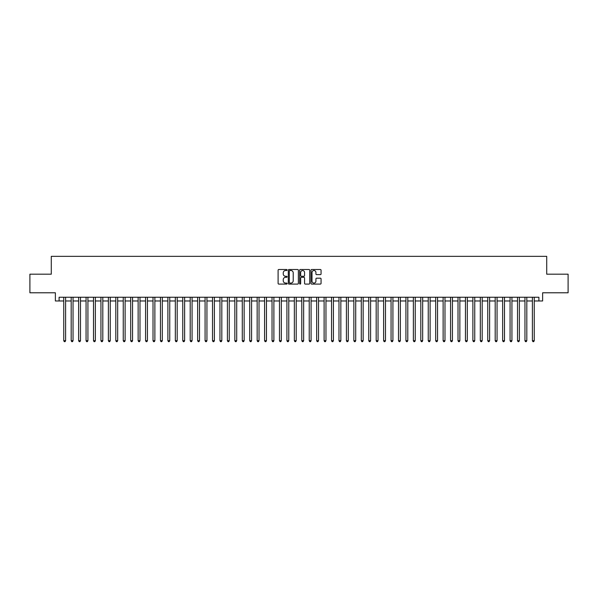 <?xml version="1.0" encoding="UTF-8"?>
<svg xmlns="http://www.w3.org/2000/svg" width="598" height="598" viewBox="0 0 598 598"><rect width="100%" height="100%" fill="white"/><g stroke="black" fill="none" stroke-linecap="round" stroke-linejoin="round"><path stroke-width="0.9" d="M287.1 270.004A0.508 0.508 0 0 0 286.584 269.496L278.832 269.496A0.733 0.733 0 0 0 278.1 270.221L278.1 283.37A0.733 0.733 0 0 0 278.832 284.095L286.584 284.095A0.508 0.508 0 0 0 287.1 283.587A0.508 0.508 0 0 0 286.584 283.078L285.582 283.078A2.34 2.34 0 0 1 283.25 280.739L283.25 279.64A2.34 2.34 0 0 1 285.582 277.308L286.584 277.308A0.508 0.508 0 0 0 287.1 276.792A0.508 0.508 0 0 0 286.584 276.283L285.582 276.283A2.34 2.34 0 0 1 283.25 273.944L283.25 272.852A2.34 2.34 0 0 1 285.582 270.513L286.584 270.513A0.508 0.508 0 0 0 287.1 270.004M320.341 274.639A0.733 0.733 0 0 0 321.066 273.914L321.066 270.221A0.733 0.733 0 0 0 320.341 269.496L311.722 269.496A0.733 0.733 0 0 0 310.99 270.221L310.99 283.37A0.733 0.733 0 0 0 311.722 284.095L320.341 284.095A0.733 0.733 0 0 0 321.066 283.37L321.066 278.915A0.733 0.733 0 0 0 320.341 278.182L316.648 278.182A0.733 0.733 0 0 0 315.923 278.915L315.923 281.12A1.951 1.951 0 0 1 313.965 283.078A1.951 1.951 0 0 1 312.014 281.12L312.014 272.471A1.951 1.951 0 0 1 313.965 270.513A1.951 1.951 0 0 1 315.923 272.471L315.923 273.914A0.733 0.733 0 0 0 316.648 274.639L320.341 274.639M59.097 300.973L59.097 297.251L538.903 297.251L538.903 300.973L542.625 300.973L542.625 292.788L568.1 292.788L568.1 274.19L546.714 274.19L546.714 256.34L51.286 256.34L51.286 274.19L29.9 274.19L29.9 292.788L55.375 292.788L55.375 300.973L63.747 300.973M298.365 270.221A0.733 0.733 0 0 0 297.632 269.496L289.013 269.496A0.733 0.733 0 0 0 288.288 270.221L288.288 283.37A0.733 0.733 0 0 0 289.013 284.095L297.632 284.095A0.733 0.733 0 0 0 298.365 283.37L298.365 270.221M300.368 269.496L308.987 269.496A0.733 0.733 0 0 1 309.712 270.221L309.712 283.37A0.733 0.733 0 0 1 308.987 284.095L305.301 284.095A0.733 0.733 0 0 1 304.569 283.37L304.569 278.033A0.733 0.733 0 0 0 303.836 277.308L301.392 277.308A0.733 0.733 0 0 0 300.659 278.033L300.659 283.587A0.508 0.508 0 0 1 300.151 284.095A0.508 0.508 0 0 1 299.635 283.587L299.635 270.221A0.733 0.733 0 0 1 300.368 269.496M65.608 300.973L71.184 300.973M73.046 300.973L78.622 300.973M80.483 300.973L86.06 300.973M87.921 300.973L93.505 300.973M95.359 300.973L100.942 300.973M102.804 300.973L108.38 300.973M110.241 300.973L115.818 300.973M117.679 300.973L123.255 300.973M125.117 300.973L130.693 300.973M132.554 300.973L138.138 300.973M139.992 300.973L145.576 300.973M147.437 300.973L153.013 300.973M154.875 300.973L160.451 300.973M162.312 300.973L167.889 300.973M169.75 300.973L175.326 300.973M177.187 300.973L182.771 300.973M184.625 300.973L190.209 300.973M192.07 300.973L197.646 300.973M199.508 300.973L205.084 300.973M206.945 300.973L212.522 300.973M214.383 300.973L219.959 300.973M221.821 300.973L227.404 300.973M229.258 300.973L234.842 300.973M236.703 300.973L242.28 300.973M244.141 300.973L249.717 300.973M251.579 300.973L257.155 300.973M259.016 300.973L264.593 300.973M266.454 300.973L272.038 300.973M273.891 300.973L279.475 300.973M281.329 300.973L286.913 300.973M288.774 300.973L294.351 300.973M296.212 300.973L301.788 300.973M303.649 300.973L309.226 300.973M311.087 300.973L316.671 300.973M318.525 300.973L324.109 300.973M325.962 300.973L331.546 300.973M333.407 300.973L338.984 300.973M340.845 300.973L346.421 300.973M348.283 300.973L353.859 300.973M355.72 300.973L361.297 300.973M363.158 300.973L368.742 300.973M370.596 300.973L376.179 300.973M378.041 300.973L383.617 300.973M385.478 300.973L391.055 300.973M392.916 300.973L398.492 300.973M400.354 300.973L405.93 300.973M407.791 300.973L413.375 300.973M415.229 300.973L420.813 300.973M422.674 300.973L428.25 300.973M430.112 300.973L435.688 300.973M437.549 300.973L443.125 300.973M444.987 300.973L450.563 300.973M452.424 300.973L458.008 300.973M459.862 300.973L465.446 300.973M467.307 300.973L472.883 300.973M474.745 300.973L480.321 300.973M482.182 300.973L487.759 300.973M489.62 300.973L495.196 300.973M497.058 300.973L502.641 300.973M504.495 300.973L510.079 300.973M511.94 300.973L517.517 300.973M519.378 300.973L524.954 300.973M526.816 300.973L532.392 300.973M534.253 300.973L538.903 300.973M289.821 270.513A0.508 0.508 0 0 0 289.305 271.029L289.305 282.562A0.508 0.508 0 0 0 289.821 283.078L290.875 283.078A2.34 2.34 0 0 0 293.214 280.739L293.214 272.852A2.34 2.34 0 0 0 290.875 270.513L289.821 270.513M304.569 272.509A1.951 1.951 0 0 0 302.618 270.55A1.951 1.951 0 0 0 300.659 272.509L300.659 275.551A0.733 0.733 0 0 0 301.392 276.283L303.836 276.283A0.733 0.733 0 0 0 304.569 275.551L304.569 272.509M65.608 297.251L65.608 340.696L63.747 340.696L63.747 297.251M65.608 340.696L65.047 341.66L64.307 341.66L63.747 340.696M73.046 297.251L73.046 340.696L71.184 340.696L71.184 297.251M73.046 340.696L72.485 341.66L71.745 341.66L71.184 340.696M80.483 297.251L80.483 340.696L78.622 340.696L78.622 297.251M80.483 340.696L79.923 341.66L79.183 341.66L78.622 340.696M87.921 297.251L87.921 340.696L86.06 340.696L86.06 297.251M87.921 340.696L87.368 341.66L86.62 341.66L86.06 340.696M95.359 297.251L95.359 340.696L93.505 340.696L93.505 297.251M95.359 340.696L94.805 341.66L94.058 341.66L93.505 340.696M102.804 297.251L102.804 340.696L100.942 340.696L100.942 297.251M102.804 340.696L102.243 341.66L101.496 341.66L100.942 340.696M110.241 297.251L110.241 340.696L108.38 340.696L108.38 297.251M110.241 340.696L109.681 341.66L108.941 341.66L108.38 340.696M117.679 297.251L117.679 340.696L115.818 340.696L115.818 297.251M117.679 340.696L117.118 341.66L116.378 341.66L115.818 340.696M125.117 297.251L125.117 340.696L123.255 340.696L123.255 297.251M125.117 340.696L124.556 341.66L123.816 341.66L123.255 340.696M132.554 297.251L132.554 340.696L130.693 340.696L130.693 297.251M132.554 340.696L132.001 341.66L131.254 341.66L130.693 340.696M139.992 297.251L139.992 340.696L138.138 340.696L138.138 297.251M139.992 340.696L139.439 341.66L138.691 341.66L138.138 340.696M147.437 297.251L147.437 340.696L145.576 340.696L145.576 297.251M147.437 340.696L146.876 341.66L146.129 341.66L145.576 340.696M154.875 297.251L154.875 340.696L153.013 340.696L153.013 297.251M154.875 340.696L154.314 341.66L153.574 341.66L153.013 340.696M162.312 297.251L162.312 340.696L160.451 340.696L160.451 297.251M162.312 340.696L161.752 341.66L161.012 341.66L160.451 340.696M169.75 297.251L169.75 340.696L167.889 340.696L167.889 297.251M169.75 340.696L169.189 341.66L168.449 341.66L167.889 340.696M177.187 297.251L177.187 340.696L175.326 340.696L175.326 297.251M177.187 340.696L176.634 341.66L175.887 341.66L175.326 340.696M184.625 297.251L184.625 340.696L182.771 340.696L182.771 297.251M184.625 340.696L184.072 341.66L183.324 341.66L182.771 340.696M192.07 297.251L192.07 340.696L190.209 340.696L190.209 297.251M192.07 340.696L191.51 341.66L190.762 341.66L190.209 340.696M199.508 297.251L199.508 340.696L197.646 340.696L197.646 297.251M199.508 340.696L198.947 341.66L198.207 341.66L197.646 340.696M206.945 297.251L206.945 340.696L205.084 340.696L205.084 297.251M206.945 340.696L206.385 341.66L205.645 341.66L205.084 340.696M214.383 297.251L214.383 340.696L212.522 340.696L212.522 297.251M214.383 340.696L213.822 341.66L213.082 341.66L212.522 340.696M221.821 297.251L221.821 340.696L219.959 340.696L219.959 297.251M221.821 340.696L221.267 341.66L220.52 341.66L219.959 340.696M229.258 297.251L229.258 340.696L227.404 340.696L227.404 297.251M229.258 340.696L228.705 341.66L227.958 341.66L227.404 340.696M236.703 297.251L236.703 340.696L234.842 340.696L234.842 297.251M236.703 340.696L236.143 341.66L235.395 341.66L234.842 340.696M244.141 297.251L244.141 340.696L242.28 340.696L242.28 297.251M244.141 340.696L243.58 341.66L242.84 341.66L242.28 340.696M251.579 297.251L251.579 340.696L249.717 340.696L249.717 297.251M251.579 340.696L251.018 341.66L250.278 341.66L249.717 340.696M259.016 297.251L259.016 340.696L257.155 340.696L257.155 297.251M259.016 340.696L258.456 341.66L257.716 341.66L257.155 340.696M266.454 297.251L266.454 340.696L264.593 340.696L264.593 297.251M266.454 340.696L265.901 341.66L265.153 341.66L264.593 340.696M273.891 297.251L273.891 340.696L272.038 340.696L272.038 297.251M273.891 340.696L273.338 341.66L272.591 341.66L272.038 340.696M281.329 297.251L281.329 340.696L279.475 340.696L279.475 297.251M281.329 340.696L280.776 341.66L280.028 341.66L279.475 340.696M288.774 297.251L288.774 340.696L286.913 340.696L286.913 297.251M288.774 340.696L288.214 341.66L287.466 341.66L286.913 340.696M296.212 297.251L296.212 340.696L294.351 340.696L294.351 297.251M296.212 340.696L295.651 341.66L294.911 341.66L294.351 340.696M303.649 297.251L303.649 340.696L301.788 340.696L301.788 297.251M303.649 340.696L303.089 341.66L302.349 341.66L301.788 340.696M311.087 297.251L311.087 340.696L309.226 340.696L309.226 297.251M311.087 340.696L310.534 341.66L309.786 341.66L309.226 340.696M318.525 297.251L318.525 340.696L316.671 340.696L316.671 297.251M318.525 340.696L317.972 341.66L317.224 341.66L316.671 340.696M325.962 297.251L325.962 340.696L324.109 340.696L324.109 297.251M325.962 340.696L325.409 341.66L324.662 341.66L324.109 340.696M333.407 297.251L333.407 340.696L331.546 340.696L331.546 297.251M333.407 340.696L332.847 341.66L332.099 341.66L331.546 340.696M340.845 297.251L340.845 340.696L338.984 340.696L338.984 297.251M340.845 340.696L340.284 341.66L339.544 341.66L338.984 340.696M348.283 297.251L348.283 340.696L346.421 340.696L346.421 297.251M348.283 340.696L347.722 341.66L346.982 341.66L346.421 340.696M355.72 297.251L355.72 340.696L353.859 340.696L353.859 297.251M355.72 340.696L355.16 341.66L354.42 341.66L353.859 340.696M363.158 297.251L363.158 340.696L361.297 340.696L361.297 297.251M363.158 340.696L362.605 341.66L361.857 341.66L361.297 340.696M370.596 297.251L370.596 340.696L368.742 340.696L368.742 297.251M370.596 340.696L370.042 341.66L369.295 341.66L368.742 340.696M378.041 297.251L378.041 340.696L376.179 340.696L376.179 297.251M378.041 340.696L377.48 341.66L376.733 341.66L376.179 340.696M385.478 297.251L385.478 340.696L383.617 340.696L383.617 297.251M385.478 340.696L384.918 341.66L384.178 341.66L383.617 340.696M392.916 297.251L392.916 340.696L391.055 340.696L391.055 297.251M392.916 340.696L392.355 341.66L391.615 341.66L391.055 340.696M400.354 297.251L400.354 340.696L398.492 340.696L398.492 297.251M400.354 340.696L399.793 341.66L399.053 341.66L398.492 340.696M407.791 297.251L407.791 340.696L405.93 340.696L405.93 297.251M407.791 340.696L407.238 341.66L406.49 341.66L405.93 340.696M415.229 297.251L415.229 340.696L413.375 340.696L413.375 297.251M415.229 340.696L414.676 341.66L413.928 341.66L413.375 340.696M422.674 297.251L422.674 340.696L420.813 340.696L420.813 297.251M422.674 340.696L422.113 341.66L421.366 341.66L420.813 340.696M430.112 297.251L430.112 340.696L428.25 340.696L428.25 297.251M430.112 340.696L429.551 341.66L428.811 341.66L428.25 340.696M437.549 297.251L437.549 340.696L435.688 340.696L435.688 297.251M437.549 340.696L436.989 341.66L436.248 341.66L435.688 340.696M444.987 297.251L444.987 340.696L443.125 340.696L443.125 297.251M444.987 340.696L444.426 341.66L443.686 341.66L443.125 340.696M452.424 297.251L452.424 340.696L450.563 340.696L450.563 297.251M452.424 340.696L451.871 341.66L451.124 341.66L450.563 340.696M459.862 297.251L459.862 340.696L458.008 340.696L458.008 297.251M459.862 340.696L459.309 341.66L458.561 341.66L458.008 340.696M467.307 297.251L467.307 340.696L465.446 340.696L465.446 297.251M467.307 340.696L466.746 341.66L465.999 341.66L465.446 340.696M474.745 297.251L474.745 340.696L472.883 340.696L472.883 297.251M474.745 340.696L474.184 341.66L473.444 341.66L472.883 340.696M482.182 297.251L482.182 340.696L480.321 340.696L480.321 297.251M482.182 340.696L481.622 341.66L480.882 341.66L480.321 340.696M489.62 297.251L489.62 340.696L487.759 340.696L487.759 297.251M489.62 340.696L489.059 341.66L488.319 341.66L487.759 340.696M497.058 297.251L497.058 340.696L495.196 340.696L495.196 297.251M497.058 340.696L496.504 341.66L495.757 341.66L495.196 340.696M504.495 297.251L504.495 340.696L502.641 340.696L502.641 297.251M504.495 340.696L503.942 341.66L503.195 341.66L502.641 340.696M511.94 297.251L511.94 340.696L510.079 340.696L510.079 297.251M511.94 340.696L511.38 341.66L510.632 341.66L510.079 340.696M519.378 297.251L519.378 340.696L517.517 340.696L517.517 297.251M519.378 340.696L518.817 341.66L518.077 341.66L517.517 340.696M526.816 297.251L526.816 340.696L524.954 340.696L524.954 297.251M526.816 340.696L526.255 341.66L525.515 341.66L524.954 340.696M534.253 297.251L534.253 340.696L532.392 340.696L532.392 297.251M534.253 340.696L533.693 341.66L532.953 341.66L532.392 340.696"/></g></svg>
